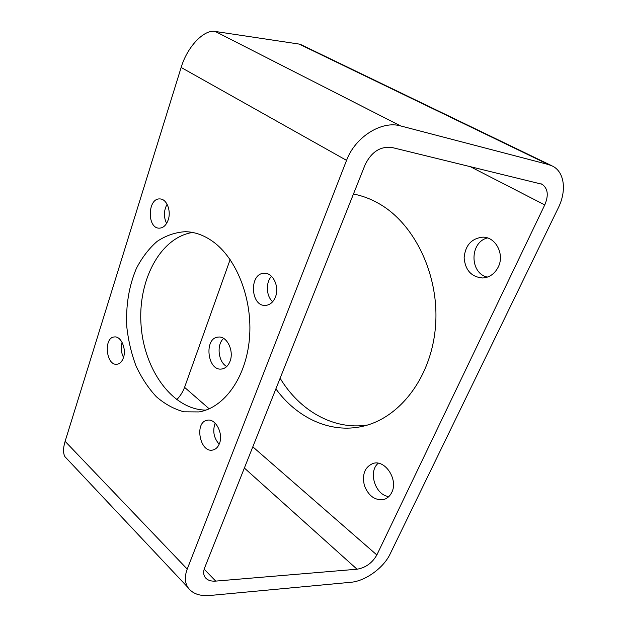 <?xml version="1.0" encoding="UTF-8"?>
<svg xmlns="http://www.w3.org/2000/svg" width="627" height="627" viewBox="0 0 627 627"><rect width="100%" height="100%" fill="white"/><g stroke="black" fill="none" stroke-linecap="round" stroke-linejoin="round"><path stroke-width="0.94" d="M187.23 569.089L346.559 160.379C355.133 137 381.694 120.29 400.645 125.933L548.539 164.572L552.653 166.163C564.621 172.182 566.745 190.992 558.265 207.937L390.127 553.978C383.622 567.874 365.306 581.151 350.854 582.279L209.896 595.485C199.605 596.301 192.27 593.612 187.888 587.421C184.761 582.412 184.542 576.299 187.23 569.089L65.114 441.33C63.1 448.054 63.029 453.164 64.91 456.652L67.246 459.136M168.208 219.858C171.398 210.86 166.688 198.916 160.042 198.947C147.533 197.677 146.789 228.526 159.289 228.165C163.279 228.009 166.257 225.234 168.208 219.858M123.448 357.656C126.638 348.831 120.964 335.931 114.451 336.95C103.275 337.295 105.987 366.066 117.03 364.24C119.929 363.793 122.069 361.599 123.448 357.656M219.403 443.65C223.682 433.657 215.531 418.107 207.294 420.231C193.994 421.987 199.903 453.446 212.937 449.99C215.829 449.293 217.977 447.176 219.403 443.65M275.418 297.041C279.713 286.829 272.957 272.557 264.32 273.278C248.864 273.011 250.4 307.034 265.746 305.388C270.065 304.934 273.294 302.151 275.418 297.041M212.381 241.183C236.638 258.112 252.893 299.455 249.444 338.572C246.105 377.736 224.105 407.856 198.947 411.931L184.04 411.821C174.173 409.196 164.948 404.164 156.358 396.734C148.348 388.129 141.592 377.909 136.075 366.082C131.396 353.604 128.3 340.492 126.787 326.745C125.729 305.615 128.927 286.178 136.38 268.434C142.023 257.548 148.936 248.535 157.126 241.387C165.896 235.556 175.309 232.327 185.349 231.7C194.605 231.896 203.61 235.062 212.381 241.183M65.114 441.33L181.148 67.465C187.324 46.61 204.143 29.179 215.233 31.468L299.079 44.062L301.305 44.807L551.486 165.599M223.667 338.415C216.284 344.505 218.227 362.179 226.755 366.505M378.261 463.251C367.814 471.567 375.299 495.408 388.865 496.537M487.508 237.947C469.529 242.046 469.49 273.435 487.391 277.103M367.555 425.012C333.486 430.443 299.51 410.505 280.112 378.246M176.689 399.72C180.208 396.107 182.833 391.977 184.573 387.345L230.148 259.57M357.037 569.214L215.735 581.104C210.743 581.448 207.161 580.14 205.005 577.177C203.36 574.614 203.234 571.487 204.653 567.796L365.188 164.564C371.521 151.836 380.424 146.13 391.899 147.47L542.049 184.244C547.912 188.429 548.821 195.31 544.761 204.904L376.851 554.966C372.25 562.991 365.643 567.741 357.037 569.214L244.365 468.032M167.103 204.269C163.71 210.539 163.537 216.926 166.594 223.416M122.1 342.381C120.635 347.585 121.113 352.593 123.527 357.421M215.155 423.17C212.435 430.976 213.768 437.999 219.168 444.222M271.538 276.327C265.519 282.448 266.13 296.163 272.667 301.72M205.969 410.097C172.801 409.94 144.249 370.204 141.099 325.664C137.532 281.162 159.807 237.586 192.567 232.46M229.999 361.356C234.318 350.94 226.856 335.704 218.274 337.083C203.634 337.773 207.325 371.552 221.786 368.997C225.469 368.394 228.204 365.847 229.999 361.356M391.742 492.446C398.545 479.647 385.025 459.183 372.963 463.478C364.734 467.099 361.889 474.498 364.42 485.682C368.754 496.365 375.393 500.91 384.343 499.335C387.58 498.206 390.049 495.91 391.742 492.446M498.261 267C504.829 254.272 495.659 236.826 482.821 237.155C471.551 238.37 465.312 245.251 464.113 257.791C465.273 270.292 471.473 277.032 482.712 277.996C489.569 277.455 494.758 273.787 498.261 267M353.456 194.033C362.296 195.71 370.902 198.963 379.272 203.806C415.098 224.239 439.833 276.178 435.452 326.973C431.219 377.815 399.36 418.319 362.602 426.321C330.225 433.79 296.83 417.778 275.88 388.889M346.559 160.379L181.148 67.465M400.645 125.933L215.233 31.468M548.539 164.572L299.079 44.062M215.735 581.104L204.167 569.198M544.761 204.904L469.662 166.343M376.851 554.966L252.806 446.832M209.191 408.812L184.573 387.345M187.888 587.421L64.91 456.652M542.049 184.244L541.375 183.915"/></g></svg>
